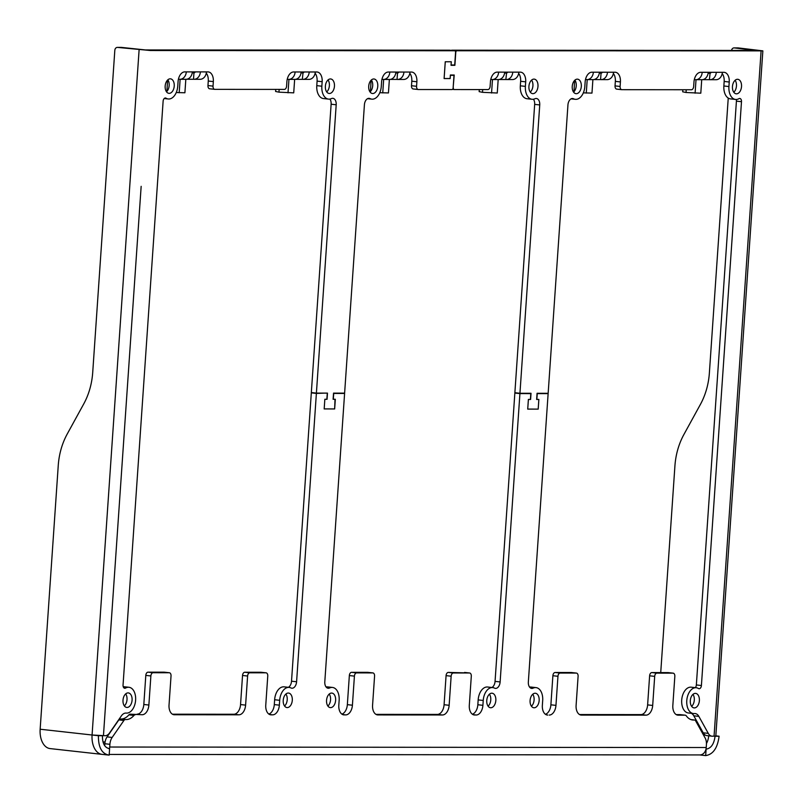 <?xml version="1.0" encoding="UTF-8"?>
<svg xmlns="http://www.w3.org/2000/svg" width="803" height="803" viewBox="0 0 803 803"><rect width="100%" height="100%" fill="white"/><g stroke="black" fill="none" stroke-linecap="round" stroke-linejoin="round"><path stroke-width="1.2" d="M343.373 714.811L345.702 714.901A9.736 6.022 -83.7 0 0 352.417 705.215L354.414 676.126A3.242 2.007 -83.7 0 1 356.652 672.894L372.773 672.904A3.242 2.007 -83.7 0 1 372.913 672.914A3.242 2.007 -83.7 0 1 374.569 676.136L372.572 705.225A9.736 6.022 -83.7 0 0 377.54 714.911A9.736 6.022 -83.7 0 0 377.952 714.931L442.433 714.981A9.736 6.022 -83.7 0 0 449.148 705.295L451.145 676.206A3.242 2.007 -83.7 0 1 453.384 672.974L448.315 672.412A3.242 2.007 -83.7 0 0 446.077 675.634L451.145 676.206M375.965 714.369L437.374 714.419L442.433 714.981M473.86 714.921L476.189 715.011A9.736 6.022 -83.7 0 0 482.904 705.315L477.835 704.753A9.736 6.022 -83.7 0 1 472.375 714.238M482.904 705.315L483.235 700.467A12.978 8.03 -83.7 0 1 492.731 687.579A12.978 8.03 -83.7 0 1 494.497 688.111A6.484 4.015 -83.7 0 0 495.381 688.382A6.484 4.015 -83.7 0 0 500.128 681.938L519.922 393.6L530.803 393.611L530.402 399.422L528.384 399.422L527.722 409.118L538.201 409.128L538.863 399.432L536.846 399.432L537.247 393.611L548.128 393.621L528.344 681.958A6.484 4.015 -83.7 0 0 531.656 688.412A6.484 4.015 -83.7 0 0 533.122 688.141A12.978 8.03 -83.7 0 1 536.063 687.619A12.978 8.03 -83.7 0 1 542.687 700.517L542.356 705.365A9.736 6.022 -83.7 0 0 547.325 715.041A9.736 6.022 -83.7 0 0 547.736 715.071L546.17 714.73M529.568 687.097A12.978 8.03 -83.7 0 1 530.994 687.047L536.063 687.619M549.242 715.071A9.736 6.022 -83.7 0 0 555.957 705.375L550.888 704.813A9.736 6.022 -83.7 0 1 545.428 714.299M555.957 705.375L557.955 676.287A3.242 2.007 -83.7 0 1 560.193 673.065L576.313 673.075A3.242 2.007 -83.7 0 1 576.444 673.085A3.242 2.007 -83.7 0 1 578.1 676.307L576.102 705.395A9.736 6.022 -83.7 0 0 581.081 715.071A9.736 6.022 -83.7 0 0 581.482 715.092L645.973 715.152L640.904 714.59L579.505 714.54M550.888 704.813L552.886 675.725A3.242 2.007 -83.7 0 1 555.124 672.492L571.244 672.512A3.242 2.007 -83.7 0 1 571.385 672.512A3.242 2.007 -83.7 0 1 571.515 672.543M645.973 715.152A9.736 6.022 -83.7 0 0 652.688 705.456L647.62 704.893A9.736 6.022 -83.7 0 1 640.904 714.59M652.688 705.456L654.686 676.367A3.242 2.007 -83.7 0 1 656.924 673.135L673.044 673.155A3.242 2.007 -83.7 0 1 673.175 673.155A3.242 2.007 -83.7 0 1 674.831 676.387L672.834 705.476A9.736 6.022 -83.7 0 0 677.812 715.152A9.736 6.022 -83.7 0 0 678.214 715.172L685.11 715.182A3.242 2.007 -83.7 0 1 685.25 715.192A3.242 2.007 -83.7 0 1 686.304 715.875A19.463 12.045 -83.7 0 0 692.678 719.99A19.463 12.045 -83.7 0 0 694.214 720A3.242 2.007 -83.7 0 1 694.465 720.01A3.242 2.007 -83.7 0 1 695.689 720.943L705.114 737.937A9.736 6.022 -83.7 0 1 706.419 744.793L706.228 747.523A8.11 6.354 -90 0 1 705.988 749.119A8.11 6.354 90 0 1 699.885 754.93L109.208 754.439M647.62 704.893L649.617 675.805A3.242 2.007 -83.7 0 1 651.855 672.573L667.976 672.593A3.242 2.007 -83.7 0 1 668.116 672.593A3.242 2.007 -83.7 0 1 668.247 672.623M676.236 714.61L680.041 714.62A3.242 2.007 -83.7 0 1 680.181 714.63A3.242 2.007 -83.7 0 1 680.312 714.65M530.09 700.507A7.297 4.517 -83.7 0 1 535.43 693.26A7.297 4.517 -83.7 0 1 539.154 700.517A7.297 4.517 -83.7 0 1 533.814 707.764A7.297 4.517 -83.7 0 1 530.09 700.507M532.76 694.244A7.297 4.517 -83.7 0 1 534.095 699.955A7.297 4.517 -83.7 0 1 531.425 706.218M150.874 675.955L148.876 705.044L143.817 704.482L145.805 675.393L150.874 675.955A3.242 2.007 -83.7 0 1 153.112 672.723L169.232 672.743A3.242 2.007 -83.7 0 1 169.373 672.743A3.242 2.007 -83.7 0 1 171.029 675.975L169.031 705.064A9.736 6.022 -83.7 0 0 174 714.74A9.736 6.022 -83.7 0 0 174.412 714.76L238.903 714.811A9.736 6.022 -83.7 0 0 245.608 705.124L247.605 676.036A3.242 2.007 -83.7 0 1 249.843 672.804L265.964 672.814A3.242 2.007 -83.7 0 1 266.104 672.824A3.242 2.007 -83.7 0 1 267.76 676.056L265.763 705.144A9.736 6.022 -83.7 0 0 270.731 714.821A9.736 6.022 -83.7 0 0 271.143 714.841L272.649 714.841A9.736 6.022 -83.7 0 0 279.364 705.154L279.695 700.306A12.978 8.03 -83.7 0 1 289.19 687.408A12.978 8.03 -83.7 0 1 290.957 687.95A6.484 4.015 -83.7 0 0 291.84 688.211A6.484 4.015 -83.7 0 0 296.588 681.767L316.382 393.43L324.332 393.119M148.876 705.044A9.736 6.022 -83.7 0 1 142.171 714.74L130.206 714.168L142.171 714.74M104.701 745.726L104.842 743.739A9.736 6.022 -83.7 0 1 107.08 736.893L118.834 719.91A3.242 2.007 -83.7 0 1 120.45 718.976A19.463 12.045 -83.7 0 0 128.912 714.861L133.981 715.423A3.242 2.007 -83.7 0 1 135.275 714.73M133.981 715.423A19.463 12.045 -83.7 0 1 125.509 719.538A3.242 2.007 -83.7 0 0 123.903 720.482L112.149 737.455L107.08 736.893M108.515 748.526L109.479 748.637A8.11 6.354 90 0 0 109.72 747.031L109.911 744.311A9.736 6.022 -83.7 0 1 112.149 737.455M474.683 715.011A9.736 6.022 -83.7 0 1 474.272 714.981A9.736 6.022 -83.7 0 1 469.303 705.305L471.301 676.216A3.242 2.007 -83.7 0 0 469.645 672.994L464.576 672.432A3.242 2.007 -83.7 0 1 464.706 672.452M448.315 672.412L469.504 672.984A3.242 2.007 -83.7 0 1 469.645 672.994M469.504 672.984L453.384 672.974M344.196 714.901A9.736 6.022 -83.7 0 1 343.784 714.881A9.736 6.022 -83.7 0 1 338.816 705.205L339.147 700.357A12.978 8.03 -83.7 0 0 332.522 687.448A12.978 8.03 -83.7 0 0 329.581 687.98A6.484 4.015 -83.7 0 1 328.116 688.241A6.484 4.015 -83.7 0 1 324.803 681.787L344.597 393.45L341.666 393.129M315.107 73.234A9.736 6.022 96.3 0 1 317.095 81.123L316.784 85.65A12.978 8.03 96.3 0 0 323.408 98.548L328.477 99.11A12.978 8.03 -83.7 0 0 331.408 98.588A6.484 4.015 -83.7 0 1 332.884 98.317A6.484 4.015 -83.7 0 1 336.196 104.771L316.402 393.109L327.483 393.119L327.062 399.292L324.844 399.282L324.181 408.918L334.66 408.958L335.323 399.262L333.315 399.262L333.707 393.45L344.597 393.45M324.181 408.948L324.844 399.252L326.861 399.262L327.263 393.44M486.759 700.477A7.297 4.517 -83.7 0 1 492.098 693.22A7.297 4.517 -83.7 0 1 495.832 700.477A7.297 4.517 -83.7 0 1 490.492 707.734A7.297 4.517 -83.7 0 1 486.759 700.477M292.292 700.316A7.297 4.517 -83.7 0 1 286.952 707.563A7.297 4.517 -83.7 0 1 283.228 700.306A7.297 4.517 -83.7 0 1 288.568 693.059A7.297 4.517 -83.7 0 1 292.292 700.316M326.55 700.346A7.297 4.517 -83.7 0 1 331.89 693.089A7.297 4.517 -83.7 0 1 335.624 700.346A7.297 4.517 -83.7 0 1 330.274 707.604A7.297 4.517 -83.7 0 1 326.55 700.346M585.507 79.477L586.481 79.587A8.11 6.354 90 0 0 587.033 79.617A8.11 6.354 90 0 0 593.367 72.21L591.861 72.21A9.736 6.022 -83.7 0 0 585.146 81.896L584.835 86.423A12.978 8.03 -83.7 0 1 575.339 99.321A12.978 8.03 -83.7 0 1 573.573 98.779A6.484 4.015 -83.7 0 0 572.69 98.518A6.484 4.015 -83.7 0 0 567.942 104.962L548.158 393.299L537.066 393.289L536.645 399.462L538.843 399.462L538.181 409.098L527.722 409.088L528.404 399.452L530.602 399.452L531.024 393.279L519.942 393.279L539.736 104.942L534.668 104.38A6.484 4.015 -83.7 0 0 533.433 99.241M593.367 72.21L607.48 72.22A8.11 6.354 90 0 1 601.136 79.627A8.11 6.354 90 0 1 600.594 79.597L593.628 79.597M607.48 72.22L615.038 72.23A9.736 6.022 -83.7 0 1 615.439 72.25A9.736 6.022 -83.7 0 1 620.418 81.926L615.349 81.364L615.038 85.891A3.242 2.007 -83.7 0 0 616.694 89.113A3.242 2.007 -83.7 0 0 616.834 89.123L621.622 89.655M694.324 79.567L695.308 79.678A8.11 6.354 90 0 0 695.85 79.708A8.11 6.354 90 0 0 702.193 72.3L700.678 72.3A9.736 6.022 -83.7 0 0 693.973 81.986L693.662 86.513A3.242 2.007 -83.7 0 1 691.423 89.745L621.893 89.685A3.242 2.007 -83.7 0 1 621.763 89.685A3.242 2.007 -83.7 0 1 620.107 86.453L620.418 81.926M702.193 72.3L716.296 72.31A8.11 6.354 90 0 1 709.962 79.718A8.11 6.354 90 0 1 709.41 79.688L710.073 73.224M716.296 72.31L723.854 72.32A9.736 6.022 -83.7 0 1 724.266 72.34A9.736 6.022 -83.7 0 1 729.234 82.016L724.165 81.454L723.864 85.981A12.978 8.03 -83.7 0 0 730.489 98.889L735.548 99.452A12.978 8.03 -83.7 0 1 728.923 86.543L729.234 82.016M451.959 64.983L454.889 65.314L455.773 52.386A1.626 1.004 -83.7 0 1 456.887 50.77L762.85 50.87L715.814 736.07L712.361 736.21A9.736 6.022 -83.7 0 1 711.95 736.19A9.736 6.022 -83.7 0 1 708.276 733.37L698.851 716.376A9.736 6.022 -83.7 0 0 695.187 713.556A9.736 6.022 -83.7 0 0 694.424 713.546A12.978 8.03 -83.7 0 1 693.401 713.546A12.978 8.03 -83.7 0 1 686.856 699.754A12.978 8.03 -83.7 0 1 696.271 687.749A12.978 8.03 -83.7 0 1 698.49 688.532A3.242 2.007 -83.7 0 0 699.042 688.733A3.242 2.007 -83.7 0 0 701.41 685.511L741.49 101.69A3.242 2.007 -83.7 0 0 739.834 98.468A3.242 2.007 -83.7 0 0 738.981 98.659A12.978 8.03 -83.7 0 1 735.548 99.452M454.889 65.314L451.035 65.304L451.276 61.781L445.274 61.781L444.119 78.523L450.132 78.523L450.373 75L454.217 75.01L453.133 87.908A1.626 1.004 -83.7 0 1 452.009 89.545L418.363 89.524A3.242 2.007 -83.7 0 1 418.222 89.514A3.242 2.007 -83.7 0 1 416.566 86.292L416.877 81.765A9.736 6.022 -83.7 0 0 411.909 72.089A9.736 6.022 -83.7 0 0 411.497 72.059L409.982 72.059A8.11 6.354 90 0 1 403.648 79.467L397.595 79.457A8.11 6.354 90 0 1 397.053 79.427L390.087 79.427M490.794 79.397L491.767 79.507A8.11 6.354 90 0 0 492.319 79.537A8.11 6.354 90 0 0 498.653 72.129L497.147 72.129A9.736 6.022 -83.7 0 0 490.432 81.826L490.121 86.353A3.242 2.007 -83.7 0 1 487.883 89.575L454.227 89.555A1.626 1.004 -83.7 0 1 454.157 89.545A1.626 1.004 -83.7 0 1 453.334 87.939M498.653 72.129L512.766 72.15A8.11 6.354 90 0 1 506.422 79.547A8.11 6.354 90 0 1 505.87 79.517L506.532 73.053M512.766 72.15L520.314 72.15A9.736 6.022 -83.7 0 1 520.725 72.17A9.736 6.022 -83.7 0 1 525.694 81.856L520.635 81.284L520.324 85.811A12.978 8.03 -83.7 0 0 520.354 89.043A12.978 8.03 -83.7 0 0 526.949 98.719L532.018 99.281A12.978 8.03 -83.7 0 1 525.423 89.605A12.978 8.03 -83.7 0 1 525.383 86.373L525.694 81.856M539.736 104.942A6.484 4.015 -83.7 0 0 536.424 98.488A6.484 4.015 -83.7 0 0 534.949 98.749A12.978 8.03 -83.7 0 1 532.018 99.281M537.98 86.383A7.297 4.517 -83.7 0 1 532.64 93.64A7.297 4.517 -83.7 0 1 528.916 86.383A7.297 4.517 -83.7 0 1 534.256 79.126A7.297 4.517 -83.7 0 1 537.98 86.383M572.238 86.413A7.297 4.517 -83.7 0 1 577.578 79.166A7.297 4.517 -83.7 0 1 581.312 86.423A7.297 4.517 -83.7 0 1 575.972 93.67A7.297 4.517 -83.7 0 1 572.238 86.413M732.456 86.543A7.297 4.517 -83.7 0 1 737.796 79.296A7.297 4.517 -83.7 0 1 741.52 86.553A7.297 4.517 -83.7 0 1 736.18 93.81A7.297 4.517 -83.7 0 1 732.456 86.543M699.373 700.648A7.297 4.517 -83.7 0 1 694.023 707.895A7.297 4.517 -83.7 0 1 690.299 700.638A7.297 4.517 -83.7 0 1 695.639 693.39A7.297 4.517 -83.7 0 1 699.373 700.648M762.85 50.87L738.268 47.919A3.242 2.539 -90 0 0 738.047 47.909A3.242 2.539 -90 0 0 737.827 47.919M316.382 393.43L311.313 392.868L291.519 681.205A6.484 4.015 -83.7 0 1 288.367 687.318M311.313 392.868L314.264 392.868M326.038 686.926A12.978 8.03 -83.7 0 1 327.453 686.886L332.522 687.448M367.975 672.372A3.242 2.007 -83.7 0 0 367.844 672.352A3.242 2.007 -83.7 0 0 367.704 672.342L351.584 672.332A3.242 2.007 -83.7 0 0 349.345 675.564L347.348 704.653A9.736 6.022 -83.7 0 1 341.897 714.138M449.148 705.295L444.079 704.723A9.736 6.022 -83.7 0 1 437.374 714.419M444.079 704.723L446.077 675.634M483.235 700.467L478.166 699.905L477.835 704.753M478.166 699.905A12.978 8.03 -83.7 0 1 487.662 687.017L492.731 687.579M500.128 681.938L495.06 681.376A6.484 4.015 -83.7 0 1 491.908 687.488M495.06 681.376L514.853 393.038L517.805 393.038M128.912 714.861A3.242 2.007 -83.7 0 1 130.206 714.168M143.817 704.482A9.736 6.022 -83.7 0 1 137.102 714.168M145.805 675.393A3.242 2.007 -83.7 0 1 148.043 672.161L164.173 672.171A3.242 2.007 -83.7 0 1 164.304 672.181A3.242 2.007 -83.7 0 1 164.444 672.201M172.424 714.198L233.834 714.248L238.903 714.811M245.608 705.124L240.549 704.562A9.736 6.022 -83.7 0 1 233.834 714.248M240.549 704.562L242.536 675.474A3.242 2.007 -83.7 0 1 244.774 672.241L260.895 672.252A3.242 2.007 -83.7 0 1 261.035 672.262A3.242 2.007 -83.7 0 1 261.176 672.282M279.364 705.154L274.295 704.592A9.736 6.022 -83.7 0 1 268.844 714.078M274.295 704.592L274.636 699.744A12.978 8.03 -83.7 0 1 284.132 686.846L289.19 687.408M489.428 694.204A7.297 4.517 -83.7 0 1 490.763 699.915A7.297 4.517 -83.7 0 1 488.094 706.188M285.888 694.043A7.297 4.517 -83.7 0 1 287.223 699.754A7.297 4.517 -83.7 0 1 284.563 706.018M329.22 694.073A7.297 4.517 -83.7 0 1 330.555 699.784A7.297 4.517 -83.7 0 1 327.885 706.058M707.292 735.648A9.736 6.022 -83.7 0 1 706.881 735.628A9.736 6.022 -83.7 0 1 703.217 732.808L693.792 715.814A9.736 6.022 -83.7 0 0 691.253 713.305M693.401 713.546L688.332 712.974A12.978 8.03 -83.7 0 1 681.787 699.192A12.978 8.03 -83.7 0 1 691.202 687.187L696.271 687.749M736.251 99.482A3.242 2.007 -83.7 0 1 736.421 101.128L696.352 684.949A3.242 2.007 -83.7 0 1 695.268 687.639M722.178 73.565A9.736 6.022 -83.7 0 1 724.165 81.454M613.362 73.474A9.736 6.022 -83.7 0 1 615.349 81.364M451.346 50.388A1.626 1.004 -83.7 0 1 451.828 50.198L756.024 50.448L734.233 47.919A3.242 2.539 -90 0 0 734.022 47.909A3.242 2.539 -90 0 0 731.533 50.428M692.969 694.374A7.297 4.517 -83.7 0 1 694.304 700.086A7.297 4.517 -83.7 0 1 691.634 706.349M735.116 80.28A7.297 4.517 -83.7 0 1 736.451 85.991A7.297 4.517 -83.7 0 1 733.791 92.255M574.908 80.149A7.297 4.517 -83.7 0 1 576.243 85.861A7.297 4.517 -83.7 0 1 573.573 92.124M518.648 73.394A9.736 6.022 -83.7 0 1 520.635 81.284M519.942 393.279L514.874 392.707L534.668 104.38M531.586 80.109A7.297 4.517 -83.7 0 1 532.921 85.821A7.297 4.517 -83.7 0 1 530.251 92.094M105.063 741.972A14112.845 755.764 3.9 0 0 103.015 741.982M660.728 672.583L674.911 466.031A64.882 50.85 -90 0 1 683.915 434.473L700.367 404.481A64.882 50.85 -90 0 0 709.38 372.913L728.241 98.076M324.201 408.918L334.64 408.928L335.012 399.262M381.967 79.306L382.941 79.417A8.11 6.354 90 0 0 383.493 79.447A8.11 6.354 90 0 0 389.836 72.039L388.321 72.039A9.736 6.022 -83.7 0 0 381.606 81.735L381.295 86.262A12.978 8.03 -83.7 0 1 380.823 89.494A12.978 8.03 -83.7 0 1 371.799 99.15A12.978 8.03 -83.7 0 1 370.042 98.618A6.484 4.015 -83.7 0 0 369.159 98.347A6.484 4.015 -83.7 0 0 364.411 104.791L344.617 393.129L333.536 393.119L333.104 399.292L335.303 399.302M389.836 72.039L403.939 72.059A8.11 6.354 90 0 1 397.595 79.457M453.133 87.939L453.996 75.331L450.373 75.321L450.152 78.553L444.099 78.553L445.253 61.751L451.296 61.751L451.075 64.983L454.709 64.983L455.572 52.386A1.626 1.004 -83.7 0 0 454.739 50.77A1.626 1.004 -83.7 0 0 454.679 50.76L150.472 50.519L117.579 47.407A3.242 2.539 -90 0 0 117.358 47.397A3.242 2.539 -90 0 0 114.819 50.358L92.716 372.411A64.882 50.85 -90 0 1 83.713 403.969L67.251 433.961A64.882 50.85 -90 0 0 58.248 465.529L40.15 729.224A19.463 12.045 96.3 0 0 50.087 748.587L102.011 754.358A19.463 12.045 96.3 0 1 92.074 735.006L98.408 735.709C98.317 747.493 101.901 753.957 109.168 755.111L109.609 748.647L109.057 748.617M123.913 687.88L125.559 688.071A12.978 8.03 -83.7 0 1 128.982 687.278A12.978 8.03 -83.7 0 1 135.536 701.009A12.978 8.03 -83.7 0 1 126.191 713.084A9.736 6.022 -83.7 0 0 121.363 715.905L109.609 732.878A9.736 6.022 -83.7 0 1 105.143 735.719L92.074 735.006L40.15 729.224M125.559 688.071A3.242 2.007 -83.7 0 1 124.706 688.261A3.242 2.007 -83.7 0 1 123.05 685.039L163.119 101.218A3.242 2.007 -83.7 0 1 165.488 97.996A3.242 2.007 -83.7 0 1 166.05 98.197A12.978 8.03 -83.7 0 0 168.269 98.98A12.978 8.03 -83.7 0 0 177.764 86.092L178.075 81.565A9.736 6.022 -83.7 0 1 184.78 71.879L186.296 71.879A8.11 6.354 90 0 1 179.952 79.286A8.11 6.354 90 0 1 179.41 79.256L178.427 79.146M186.296 71.879L200.399 71.889A8.11 6.354 90 0 1 194.065 79.296A8.11 6.354 90 0 1 193.513 79.266L186.547 79.256M200.399 71.889L207.957 71.899A9.736 6.022 -83.7 0 1 208.368 71.919A9.736 6.022 -83.7 0 1 213.337 81.595L213.026 86.122L207.957 85.56L208.268 81.033A9.736 6.022 96.3 0 0 206.281 73.143M287.253 79.236L288.227 79.346A8.11 6.354 90 0 0 288.779 79.377A8.11 6.354 90 0 0 295.113 71.969L293.607 71.969A9.736 6.022 -83.7 0 0 286.892 81.655L286.581 86.182A3.242 2.007 -83.7 0 1 284.342 89.414L214.823 89.354A3.242 2.007 -83.7 0 1 214.682 89.344A3.242 2.007 -83.7 0 1 213.026 86.122M295.113 71.969L309.225 71.979A8.11 6.354 90 0 1 302.882 79.387A8.11 6.354 90 0 1 302.34 79.356L303.002 72.892M309.225 71.979L316.784 71.979A9.736 6.022 -83.7 0 1 317.195 72.009A9.736 6.022 -83.7 0 1 322.164 81.685L321.852 86.212L316.784 85.65M328.477 99.11A12.978 8.03 -83.7 0 1 321.852 86.212M377.771 86.252A7.297 4.517 -83.7 0 1 372.431 93.509A7.297 4.517 -83.7 0 1 368.707 86.252A7.297 4.517 -83.7 0 1 374.047 78.995A7.297 4.517 -83.7 0 1 377.771 86.252M334.449 86.222A7.297 4.517 -83.7 0 1 329.1 93.469A7.297 4.517 -83.7 0 1 325.376 86.212A7.297 4.517 -83.7 0 1 330.716 78.965A7.297 4.517 -83.7 0 1 334.449 86.222M123.01 700.176A7.297 4.517 -83.7 0 1 128.36 692.919A7.297 4.517 -83.7 0 1 132.083 700.186A7.297 4.517 -83.7 0 1 126.744 707.433A7.297 4.517 -83.7 0 1 123.01 700.176M165.167 86.082A7.297 4.517 -83.7 0 1 170.507 78.835A7.297 4.517 -83.7 0 1 174.231 86.092A7.297 4.517 -83.7 0 1 168.891 93.339A7.297 4.517 -83.7 0 1 165.167 86.082M128.982 687.278L123.913 686.716A12.978 8.03 96.3 0 0 123.21 686.685M207.957 85.56A3.242 2.007 96.3 0 0 209.613 88.782A3.242 2.007 96.3 0 0 209.754 88.792L214.552 89.324M316.402 393.109L311.333 392.547L331.127 104.209A6.484 4.015 96.3 0 0 329.892 99.07M451.065 75L453.996 75.331M449.75 50.218A1.626 1.004 96.3 0 0 449.68 50.208A1.626 1.004 96.3 0 0 449.61 50.198L145.413 49.947L121.604 47.417A3.242 2.539 -90 0 0 121.383 47.397A3.242 2.539 -90 0 0 121.173 47.417M124.345 705.887A7.297 4.517 96.3 0 0 127.015 699.624A7.297 4.517 96.3 0 0 125.68 693.902M166.502 91.793A7.297 4.517 96.3 0 0 169.172 85.53A7.297 4.517 96.3 0 0 167.837 79.808M326.711 91.923A7.297 4.517 96.3 0 0 329.381 85.66A7.297 4.517 96.3 0 0 328.046 79.949M418.082 89.494L413.294 88.962A3.242 2.007 -83.7 0 1 413.154 88.952A3.242 2.007 -83.7 0 1 411.497 85.72L411.809 81.203L416.877 81.765M409.821 73.304A9.736 6.022 -83.7 0 1 411.809 81.203M371.367 79.979A7.297 4.517 -83.7 0 1 372.702 85.69A7.297 4.517 -83.7 0 1 370.042 91.964M599.309 73.133L601.035 73.133L600.594 79.597M599.409 72.29L602.099 72.581M602.29 72.22A1.626 1.275 90 0 1 601.035 73.133L601.256 73.133M599.419 72.22A8.11 6.354 90 0 1 593.076 79.617L587.033 79.617M613.522 72.23A8.11 6.354 90 0 1 607.178 79.638L601.136 79.627M708.136 73.224L709.852 73.224A1.626 1.275 90 0 0 711.117 72.31M708.236 72.37L710.926 72.671M708.236 72.3A8.11 6.354 90 0 1 701.902 79.708L695.85 79.708M722.349 72.32A8.11 6.354 90 0 1 716.005 79.728L709.962 79.718M702.444 79.678L709.41 79.688M301.055 72.892L302.781 72.892A1.626 1.275 90 0 0 304.036 71.969M301.155 72.039L303.845 72.34M301.165 71.969A8.11 6.354 90 0 1 294.821 79.377L288.779 79.377M315.268 71.979A8.11 6.354 90 0 1 308.934 79.387L302.882 79.387M295.374 79.346L302.34 79.356M192.238 72.802L193.955 72.802L193.513 79.266M192.339 71.949L195.029 72.25M195.219 71.889A1.626 1.275 90 0 1 193.955 72.802L194.175 72.802M192.339 71.879A8.11 6.354 90 0 1 186.005 79.286L179.952 79.286M206.441 71.889A8.11 6.354 90 0 1 200.108 79.296L194.065 79.296M504.595 73.053L506.322 73.053A1.626 1.275 90 0 0 507.576 72.14M504.696 72.21L507.386 72.511M504.696 72.14A8.11 6.354 90 0 1 498.362 79.547L492.319 79.537M518.808 72.15A8.11 6.354 90 0 1 512.465 79.557L506.422 79.547M498.914 79.517L505.87 79.517M395.769 72.963L397.495 72.963L397.053 79.427M395.869 72.119L398.559 72.421M398.75 72.049A1.626 1.275 90 0 1 397.495 72.963L397.716 72.963M395.879 72.049A8.11 6.354 90 0 1 389.535 79.457L383.493 79.447M519.922 393.6L514.853 393.038M530.803 393.611L527.872 393.279M548.128 393.621L545.207 393.299M699.614 754.93L705.676 755.603L706.118 749.139C711.067 748.376 714.048 744.07 715.061 736.221L719.097 736.221C717.571 747.995 713.094 754.459 705.676 755.603M715.834 735.859L719.097 736.221M109.479 748.637L109.609 748.647C104.761 747.874 102.372 743.568 102.433 735.709L98.408 735.709M102.011 754.358L109.168 755.111M574.637 80.4L573.974 91.733M583.319 92.867L591.972 93.098L592.895 79.617M587.204 79.617L586.27 93.098M686.234 89.745L686.043 92.496L682.68 91.803L682.831 89.735M701.722 79.708L700.798 93.188L686.043 92.496M696.02 79.708L695.097 93.188M371.096 80.24L370.434 91.572M379.779 92.706L388.441 92.937L389.365 79.457M383.663 79.447L382.74 92.927M482.693 89.575L482.503 92.325L479.15 91.632L479.291 89.575M498.181 79.547L497.258 93.018L482.503 92.325M492.48 79.537L491.556 93.018M167.566 80.069L166.904 91.401M176.248 92.536L184.901 92.767L185.824 79.286M180.123 79.286L179.199 92.757M279.153 89.404L278.962 92.154L275.61 91.472L275.75 89.404M294.651 79.377L293.717 92.857L278.962 92.154M288.95 79.377L288.016 92.847M103.446 735.719L141.157 186.336M150.472 50.519L176.419 50.539M342.63 714.56L345.702 714.901M377.129 714.841L377.952 714.931M473.118 714.67L476.189 715.011M533.122 688.141L530.281 687.83M547.736 715.071L546.913 714.981M557.955 676.287L552.886 675.725M560.193 673.065L555.124 672.492M576.313 673.075L571.244 672.512M581.482 715.092L580.669 715.001M654.686 676.367L649.617 675.805M656.924 673.135L651.855 672.573M673.044 673.155L667.976 672.593M678.214 715.172L677.401 715.082M685.11 715.182L680.041 714.62M694.214 720L691.182 719.669M109.72 747.031L706.228 747.523M714.058 736.21L761.093 51.021M708.276 733.37L703.217 732.808M698.851 716.376L693.792 715.814M701.41 685.511L696.352 684.949M741.49 101.69L736.421 101.128M728.923 86.543L723.864 85.981M620.107 86.453L615.038 85.891M573.573 98.779L571.776 98.578M454.096 89.534L452.501 89.354M456.887 50.77L451.828 50.198M738.268 47.919L734.233 47.919M705.395 735.136L703.438 734.926M708.708 735.829A12.978 8.03 -83.7 0 1 706.449 743.518M274.636 699.744L279.695 700.306M291.519 681.205L296.588 681.767M269.577 714.499L272.649 714.841M271.143 714.841L270.33 714.75M260.895 672.252L265.964 672.814M249.843 672.804L244.774 672.241M242.536 675.474L247.605 676.036M174.412 714.76L173.599 714.67M164.173 672.171L169.232 672.743M153.112 672.723L148.043 672.161M120.45 718.976L125.509 719.538M118.834 719.91L123.903 720.482M104.842 743.739L109.911 744.311M403.939 72.059L409.982 72.059M139.11 49.806L92.074 735.006M164.906 98.066L166.05 98.197M208.268 81.033L213.337 81.595M317.095 81.123L322.164 81.685M331.127 104.209L336.196 104.771M449.61 50.198L454.679 50.76M121.604 47.417L117.579 47.407M525.383 86.373L520.324 85.811M368.236 98.418L370.042 98.618M411.497 85.72L416.566 86.292M367.704 672.342L372.773 672.904M351.584 672.332L356.652 672.894M349.345 675.564L354.414 676.126M347.348 704.653L352.417 705.215M326.741 687.659L329.581 687.98M576.444 673.085L571.385 672.512M673.175 673.155L668.116 672.593M685.25 715.192L680.181 714.63M694.465 720.01L691.072 719.629M711.95 736.19L706.881 735.628M621.763 89.685L616.694 89.113M575.339 99.321L571.094 98.849M454.157 89.545L452.501 89.364M738.047 47.909L734.022 47.909M261.035 672.262L266.104 672.824M164.304 672.181L169.373 672.743M164.203 98.528L168.269 98.98M209.613 88.782L214.682 89.344M449.68 50.208L454.739 50.77M121.383 47.397L117.358 47.397M367.563 98.679L371.799 99.15M413.154 88.952L418.222 89.514M367.844 672.352L372.913 672.914"/></g></svg>
